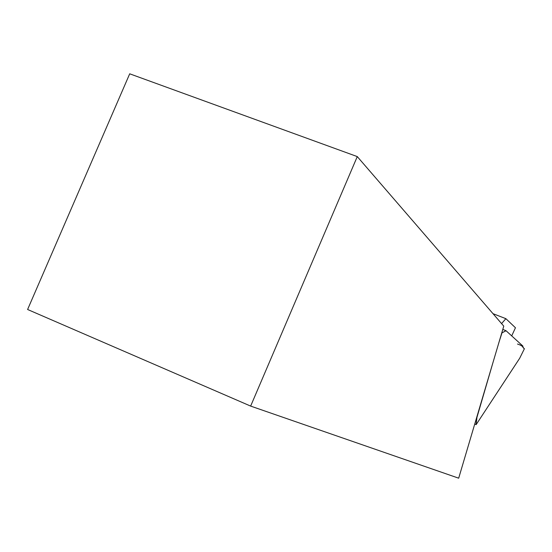 <?xml version="1.0" encoding="UTF-8"?>
<svg xmlns="http://www.w3.org/2000/svg" width="552" height="552" viewBox="0 0 552 552"><rect width="100%" height="100%" fill="white"/><g stroke="black" fill="none" stroke-linecap="round" stroke-linejoin="round"><path stroke-width="0.83" d="M501.575 323.603L505.873 318.67L515.451 327.757L511.718 335.899M505.873 318.67L492.998 313.674M27.6 309.493L129.706 73.809L357.275 156.589L503.769 326.135L458.684 478.191L250.649 406.093L27.6 309.493M357.275 156.589L250.649 406.093M493.315 361.381L476.956 417.367L476.141 424.633L519.694 358.248L524.4 348.74L522.923 347.401L522.896 346.07L506.039 330.738L501.982 332.863L498.987 342.247M501.982 332.863L505.97 330.696L502.796 329.406M519.715 358.207L524.4 348.74M476.141 424.633L476.721 417.353M474.775 423.922L476.079 424.647M517.493 344.048C524.317 346.166 522.972 348.395 524.4 348.747"/></g></svg>

